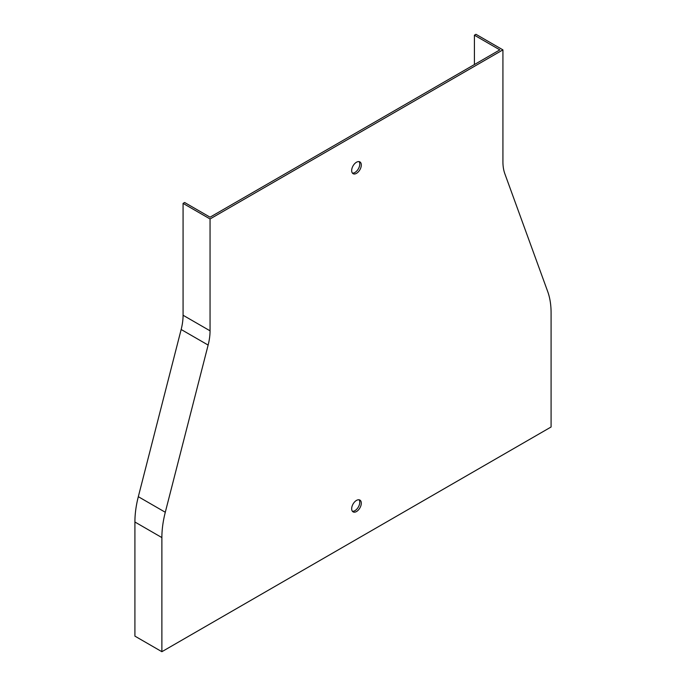 <?xml version="1.0" encoding="UTF-8"?>
<svg xmlns="http://www.w3.org/2000/svg" width="686" height="686" viewBox="0 0 686 686"><rect width="100%" height="100%" fill="white"/><g stroke="black" fill="none" stroke-linecap="round" stroke-linejoin="round"><path stroke-width="1.03" d="M161.879 651.7L551.09 426.992L551.09 312.876A87.199 50.344 120 0 0 547.685 291.499L504.845 173.764A49.049 28.315 -60 0 1 502.924 161.733L502.924 49.872L475.947 34.3L474.403 35.192L499.837 49.872L210.053 217.179L184.62 202.499L183.076 203.39L210.053 218.963L210.053 330.824A49.049 28.315 -60 0 1 208.132 345.067L165.292 512.262A87.199 50.344 120 0 0 161.879 537.584L161.879 651.7L134.91 636.128L134.91 522.012A87.199 50.344 -60 0 1 138.315 496.69L181.155 329.494A49.049 28.315 120 0 0 183.076 315.251L183.076 203.39M502.924 49.872L210.053 218.963M356.488 162.23A6.809 3.936 120 0 0 352.038 168.233A6.809 3.936 120 0 0 353.084 173.687A6.809 3.936 120 0 0 359.893 169.759A6.809 3.936 120 0 0 359.893 161.887A6.809 3.936 120 0 0 356.488 162.23M356.488 500.411A6.809 3.936 120 0 0 352.038 506.414A6.809 3.936 120 0 0 353.084 511.876A6.809 3.936 120 0 0 359.893 507.94A6.809 3.936 120 0 0 359.893 500.077A6.809 3.936 120 0 0 356.488 500.411M352.398 173.095A6.809 3.936 120 0 0 358.349 168.867A6.809 3.936 120 0 0 359.035 161.596M352.398 511.276A6.809 3.936 120 0 0 358.349 507.048A6.809 3.936 120 0 0 359.035 499.777M474.403 35.192L474.403 64.561M210.053 330.824L183.076 315.251M208.132 345.067L181.155 329.494M165.292 512.262L138.315 496.69M161.879 537.584L134.91 522.012"/></g></svg>
